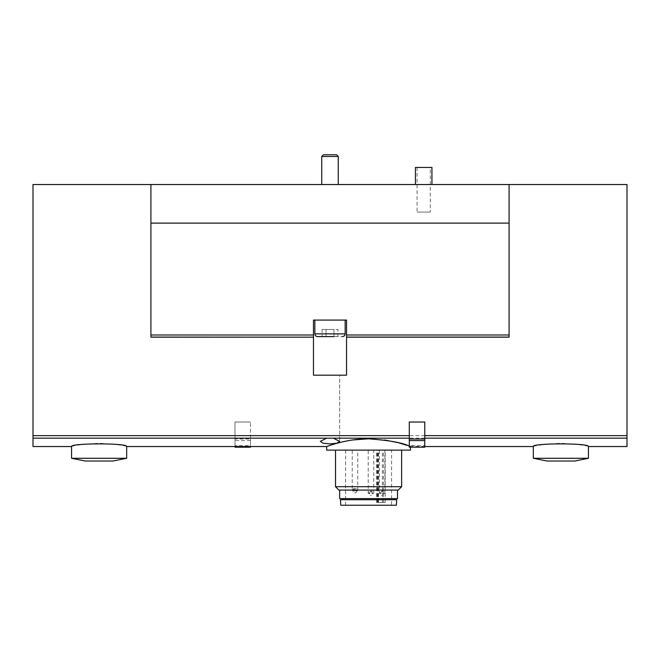 <?xml version="1.0" encoding="UTF-8"?>
<svg xmlns="http://www.w3.org/2000/svg" width="660" height="660" viewBox="0 0 660 660"><rect width="100%" height="100%" fill="white"/><g stroke="black" fill="none" stroke-linecap="round" stroke-linejoin="round"><path stroke-width="0.49" stroke-dasharray="3.3 2.47" d="M385.184 502.466L376.621 502.466L385.184 502.466L385.184 450.12L391.578 450.12L391.578 505.222L345.568 505.222L391.578 505.222M391.578 450.12L385.184 450.12M379.385 450.12L384.895 450.12L379.385 450.12L379.385 493.375L384.895 493.375L379.385 493.375C380.284 487.781 387.181 494.678 381.587 495.586C382.784 495.586 382.784 495.586 381.587 495.586M368.206 450.12L373.717 450.12L368.206 450.12L368.206 493.375L373.717 493.375L368.206 493.375C369.113 487.781 376.01 494.678 370.409 495.586C371.605 495.586 371.605 495.586 370.409 495.586M352.25 450.12L357.761 450.12L352.25 450.12L352.25 490.9L357.761 490.9L352.25 490.9C353.158 485.298 360.055 492.195 354.453 493.103C355.649 493.103 355.649 493.103 354.453 493.103M340.758 505.222L396.388 505.222M340.469 499.711L396.676 499.711M394.465 499.711L342.672 499.711L394.465 499.711M394.465 498.613L342.672 498.613L394.465 498.613M339.644 498.613L397.501 498.613M397.501 490.075L339.644 490.075L397.501 490.075M338.893 490.075L398.252 490.075M335.511 486.692L401.635 486.692M401.635 450.12L335.511 450.12L401.635 450.12M326.692 450.12L410.446 450.12M407.137 445.401L410.446 446.539L410.446 447.191M424.776 446.539L409.291 446.127M326.692 446.539C327.575 445.582 336.171 443.388 352.481 439.972M368.593 438.793L384.623 439.964M397.807 442.637L399.168 442.992M533.33 446.539C534.963 445.467 544.145 444.37 560.86 443.256C577.599 444.361 586.789 445.451 588.431 446.539M326.642 438.174L320.356 441.358L323.111 443.215L329.992 443.883L336.88 443.223L339.644 441.358L333.358 438.174L250.486 438.174L250.486 445.648L235.001 445.648L235.001 422.02L250.486 422.02L235.001 422.02L235.001 447.175M627 446.539L627 184.528L509.083 184.528L509.083 223.105L509.083 184.528L33 184.528L33 446.539M424.776 438.174L424.776 445.648L409.291 445.648L409.291 422.02L424.776 422.02L424.776 438.174M71.569 446.539C73.21 445.467 82.393 444.37 99.107 443.256C115.846 444.361 125.037 445.451 126.67 446.539M250.486 438.174L250.486 422.02L250.486 439.015L235.001 439.015M313.467 337.161L150.917 337.161L313.467 337.161L150.917 337.07L150.917 223.105L509.083 223.105L509.083 337.161L346.533 337.161L346.533 375.185L313.467 375.185L313.467 337.161L150.917 337.161L150.917 184.528M346.533 337.161L509.083 337.07M313.467 337.07L313.467 320.084L346.533 320.084L346.533 337.07M431.937 184.528L415.412 184.528L431.937 184.528M338.266 184.528L321.733 184.528L338.266 184.528L321.733 184.528L338.266 184.528L338.266 156.461L321.733 156.461L338.266 156.461L321.733 156.461L321.733 184.528M509.083 223.105L150.917 223.105L509.083 223.105L509.083 184.528M150.917 223.105L150.917 337.07M322.435 320.084L345.155 320.084L322.435 320.084M346.533 320.084L313.467 320.084L313.467 375.185L346.533 375.185L346.533 320.084L313.467 320.084L313.467 375.185L346.533 375.185L346.533 320.084M339.644 375.185L320.356 375.185L339.644 375.185L320.356 375.185L339.644 375.185L339.644 441.358L339.644 375.185M337.953 336.608L322.047 336.608L337.953 336.608L322.047 336.608L337.953 336.608L337.953 329.447L333.976 329.447L333.976 336.608L322.047 336.608L322.047 329.447L337.953 329.447L337.953 336.608M338.266 156.461L336.575 154.778L323.425 154.778L336.575 154.778L323.425 154.778L321.733 156.461M317.6 336.608L342.4 336.608L317.6 336.608C315.925 336.451 315.01 335.527 314.845 333.861L314.845 320.084M333.976 336.608L333.976 329.447L333.976 336.608L333.976 329.447L326.024 329.447L333.976 329.447L326.024 329.447L326.024 336.608L326.024 329.447L322.047 329.447L322.047 336.608M326.024 329.447L326.024 336.608L326.024 329.447L322.047 329.447L326.024 329.447M71.569 458.279L126.67 458.279M85.346 461.035L112.901 461.035M533.33 458.279L588.431 458.279M547.099 461.035L574.654 461.035M415.412 167.45L431.937 167.45M430.287 167.45L417.062 167.45L430.287 167.45L430.287 212.083L417.062 212.083L430.287 212.083M409.291 447.175L409.291 445.648M424.776 447.175L424.776 445.648M250.486 445.648L250.486 446.539M235.001 445.648L235.001 446.539M250.486 447.175L250.486 439.015M377.842 502.466L377.842 450.12M627 438.174L333.358 438.174M235.001 438.174L33 438.174M235.001 435.658L33 435.658M627 435.658L250.486 435.658M509.083 335L346.533 335M313.467 335L150.917 335M345.155 320.084L345.155 333.861L314.845 333.861M250.486 440.583L235.001 440.583M383.485 502.466L383.485 450.12M382.387 502.466L382.387 450.12M377.198 502.466L377.198 450.12M378.296 502.466L378.296 450.12M345.568 450.12L345.568 505.222M345.155 333.861C344.99 335.527 344.075 336.451 342.4 336.608M417.062 167.45L417.062 212.083M355.558 488.697L354.453 488.697L355.558 488.697C356.515 488.499 357.25 489.233 357.761 490.9L357.761 450.12M355.006 488.763C353.05 488.425 352.951 492.921 355.006 493.028M382.693 491.172L381.587 491.172L382.693 491.172C383.641 490.982 384.376 491.716 384.895 493.375L384.895 450.12M382.14 491.246C379.978 492.665 379.978 494.092 382.14 495.511M371.514 491.172L370.409 491.172L371.514 491.172C372.471 490.982 373.205 491.716 373.717 493.375L373.717 450.12M370.961 491.246C368.808 492.665 368.808 494.092 370.961 495.511M376.621 502.466L376.621 450.12M378.493 502.466L378.493 450.12"/><path stroke-width="0.99" d="M396.388 505.222L340.758 505.222L340.469 499.711L396.676 499.711L396.388 505.222M394.465 498.613L394.465 499.711M397.501 490.075L397.501 498.613L339.644 498.613L339.644 490.075M398.252 490.075L338.893 490.075L335.511 486.692L401.635 486.692L398.252 490.075M401.635 450.12L401.635 486.692M410.446 446.539L410.446 450.12L326.692 450.12L326.692 446.539L126.67 446.539C128.32 442.984 69.927 443 71.569 446.539L33 446.539L33 184.528L150.917 184.528L150.917 337.161L313.467 337.161L313.467 375.185L346.533 375.185L346.533 337.161L509.083 337.161L509.083 335L346.533 335L346.533 337.161M409.291 446.127C403.177 442.868 389.606 440.418 368.602 438.793C345.98 438.669 326.263 446.812 326.692 446.539M352.481 439.972L368.593 438.793M384.623 439.964L397.807 442.637M399.168 442.992L407.137 445.401M150.917 184.528L627 184.528L627 446.539L588.431 446.539C590.073 442.984 531.688 443 533.33 446.539L424.776 446.539M333.358 438.174L339.644 441.358L336.889 443.215L330.008 443.883L323.12 443.223L320.356 441.358L326.642 438.174L409.291 438.174M509.083 184.528L509.083 223.105L150.917 223.105M509.083 337.07L346.533 337.07M150.917 337.07L313.467 337.161M509.083 223.105L509.083 335M313.467 337.07L313.467 320.084L346.533 320.084L346.533 335M322.047 336.608L317.6 336.608C315.925 336.451 315.01 335.527 314.845 333.861L314.845 320.084M317.6 336.608L333.976 336.608M321.733 184.528L321.733 156.461L338.266 156.461L338.266 184.528M321.733 156.461L323.425 154.778L336.575 154.778L338.266 156.461M126.67 458.279L71.569 458.279L85.346 461.035L112.901 461.035L126.67 458.279L126.67 446.539M588.431 458.279L533.33 458.279L547.099 461.035L574.654 461.035L588.431 458.279L588.431 446.539M415.412 184.528L415.412 167.45L431.937 167.45L431.937 184.528M409.291 447.175L409.291 422.02L424.776 422.02L424.776 447.191L409.291 447.175L424.776 447.191M250.486 446.539L250.486 447.191L235.001 447.175L235.001 446.539M627 438.174L424.776 438.174M326.642 438.174L33 438.174M409.291 435.658L33 435.658M627 435.658L424.776 435.658M313.467 335L150.917 335M314.845 333.861L345.155 333.861L345.155 320.084M424.776 439.015L409.291 439.015M424.776 440.583L409.291 440.583M342.672 498.613L342.672 499.711M335.511 450.12L335.511 486.692M345.155 333.861C344.99 335.527 344.075 336.451 342.4 336.608M71.569 446.539L71.569 458.279M533.33 446.539L533.33 458.279M250.486 447.191L235.001 447.191"/></g></svg>
